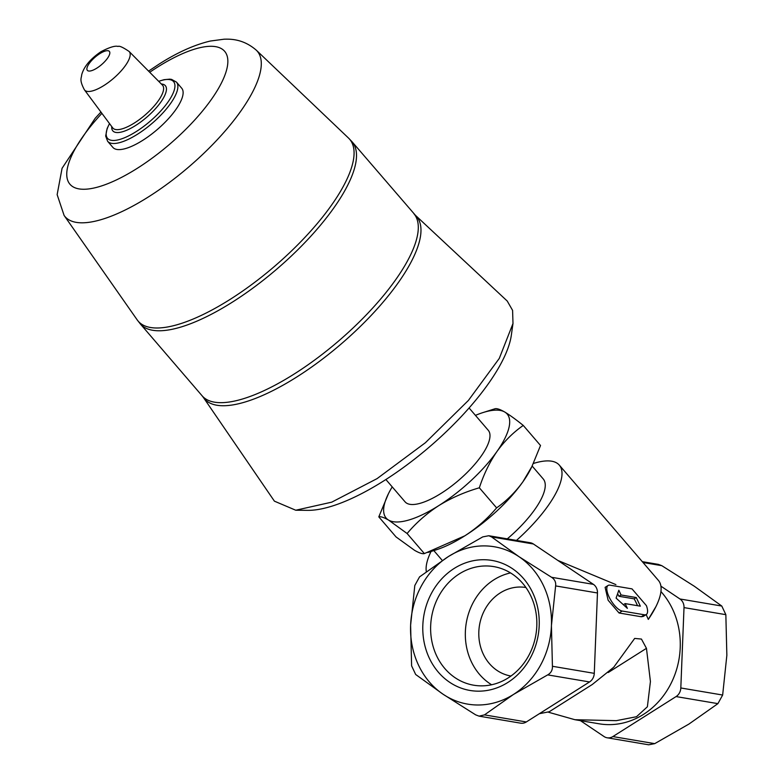 <?xml version="1.0" encoding="UTF-8"?>
<svg xmlns="http://www.w3.org/2000/svg" width="784" height="784" viewBox="0 0 784 784"><rect width="100%" height="100%" fill="white"/><g stroke="black" fill="none" stroke-linecap="round" stroke-linejoin="round"><path stroke-width="1.18" d="M525.927 587.51A44.884 39.484 -80.4 0 0 525.917 587.51A44.884 39.484 -80.4 0 0 479.504 625.191A44.884 39.484 -80.4 0 0 510.962 676.033A44.884 39.484 -80.4 0 0 510.972 676.033M532.708 592.733A65.934 58.006 -80.4 0 0 431.935 592.43A65.934 58.006 -80.4 0 0 478.407 691.174A65.934 58.006 -80.4 0 0 532.708 592.733M443.078 694.232A79.801 70.197 99.6 0 1 410.61 625.24A79.801 70.197 99.6 0 1 448.546 556.454A79.801 70.197 99.6 0 1 518.959 556.66A79.801 70.197 99.6 0 1 551.426 625.661A79.801 70.197 99.6 0 1 513.481 694.448A79.801 70.197 99.6 0 1 443.078 694.232L415.667 674.485L411.61 665.861L410.61 625.24L414.805 585.491L419.548 576.887L448.546 556.454L482.748 536.893L488.765 535.737L491.548 536.913L518.959 556.66L551.564 577.289C554.729 579.347 556.081 582.218 555.621 585.913L551.426 625.661L552.426 666.282C552.602 670.104 551.015 672.966 547.683 674.887L513.481 694.448L484.483 714.881L479.063 716.145L475.682 714.861L443.078 694.232M608.08 585.462A14.965 5.586 57.7 0 1 609.991 585.168L632.012 588.882L646.408 605.64A14.965 5.586 57.7 0 1 646.31 614.499L643.331 616.381L641.292 616.753L619.066 613L608.149 600.27L605.111 587.353L608.08 585.462A14.965 5.586 57.7 0 0 610.138 599.015A14.965 5.586 57.7 0 0 622.173 611.04L644.389 614.793A14.965 5.586 57.7 0 0 646.31 614.499M646.163 614.587L648.309 619.399L655.963 606.551A86.034 29.214 139.3 0 1 648.309 619.399M533.375 463.481A86.034 29.214 139.3 0 1 559.306 465.118L658.384 580.376A86.034 29.214 139.3 0 1 655.963 606.551M426.329 571.722A86.034 29.214 139.3 0 1 431.053 551.475M559.306 465.118A86.034 29.214 139.3 0 1 516.47 540.411M557.855 560.442L615.901 584.609M548.437 712.215L574.917 719.712L616.312 720.663L636.5 716.723L647.378 706.786L650.426 681.541L646.457 648.329L641.439 639.068L634.677 638.421L613.725 667.233L592.263 684.51L549.241 711.745L539.353 713.705M660.932 591.548A77.302 68.002 99.6 0 1 672.104 681.247A77.302 68.002 99.6 0 1 599.123 723.799L574.917 719.712M532.15 466.049L543.224 478.936A64.837 22.021 139.3 0 1 507.287 538.853M475.437 415.373A79.801 27.097 139.3 0 1 482.836 412.619A79.801 27.097 139.3 0 1 504.739 412.021A79.801 27.097 139.3 0 1 496.938 451.525C489.598 462.266 483.738 474.359 479.347 487.795C464.765 492.009 451.27 497.938 438.864 505.562C426.712 513.481 416.128 522.801 407.112 533.512L388.59 520.096C383.895 517.42 380.632 516.333 378.799 516.862L388.394 493.793A79.801 27.097 139.3 0 1 392.225 486.893M482.836 412.619L494.949 408.778C496.782 408.248 500.045 409.326 504.739 412.021C509.678 414.991 515.852 419.46 523.261 425.428C513.304 432.366 504.524 441.059 496.938 451.525A79.801 27.097 139.3 0 1 438.864 505.562A79.801 27.097 139.3 0 1 388.59 520.096A79.801 27.097 139.3 0 1 388.394 493.793M413.903 213.728A139.65 47.422 139.3 0 1 338.923 340.726A139.65 47.422 139.3 0 1 202.105 395.793L140.307 323.9A139.65 47.422 139.3 0 0 277.124 268.834A139.65 47.422 139.3 0 0 352.114 141.835L415.353 215.228A139.866 47.501 139.3 0 1 341.481 343.706A139.866 47.501 139.3 0 1 203.379 397.449L274.41 501.162L295.744 510.227L307.779 510.355A143.903 48.873 -40.7 0 0 383.974 480.739A143.903 48.873 -40.7 0 0 511.305 335.395L512.991 323.478L512.589 310.376L507.228 301.027M469.097 407.994L488.265 430.298A54.86 18.63 139.3 0 1 458.807 480.19A54.86 18.63 139.3 0 1 405.054 501.819L385.885 479.524M295.744 510.227L331.75 502.152L377.075 478.622L425.398 442.725L468.411 400.428L499.281 358.415L513.001 323.478M176.459 82.104L181.702 88.21A45.384 15.415 139.3 0 1 157.339 129.478A45.384 15.415 139.3 0 1 112.867 147.382L107.624 141.277A45.384 15.415 139.3 0 0 152.086 123.372A45.384 15.415 139.3 0 0 176.459 82.104L171.559 79.39L169.785 79.155L164.023 79.694L158.662 81.301M378.799 516.862L396.047 536.932L414.579 550.339C419.264 553.024 422.527 554.102 424.369 553.582L407.112 533.512M424.369 553.582L464.853 535.805C477.005 527.887 487.589 518.577 496.605 507.865L479.347 487.795M496.605 507.865C506.562 500.927 515.343 492.225 522.928 481.758L531.924 466.5L540.519 445.498L523.261 425.428M531.934 466.509L530.925 468.558A79.801 27.097 139.3 0 1 522.928 481.758A79.801 27.097 139.3 0 1 464.853 535.805A79.801 27.097 139.3 0 1 436.482 549.741L428.005 552.446M642.292 561.658L658.403 564.382L661.784 565.666L694.389 586.295L721.79 606.042L725.847 614.666L726.856 655.287L722.652 695.036L717.909 703.64L688.911 724.073L654.709 743.644L648.691 744.8L607.149 737.783A9.976 8.771 99.6 0 1 604.062 736.548L580.425 720.643M660.912 586.167L679.953 598.976A9.976 8.771 99.6 0 1 684.011 607.6L680.816 687.97A9.976 8.771 99.6 0 1 676.073 696.574L612.872 736.568A9.976 8.771 99.6 0 1 607.149 737.783M488.775 535.727L530.317 542.744A9.976 8.771 99.6 0 1 533.394 543.988L593.41 584.354A9.976 8.771 99.6 0 1 597.467 592.978L594.272 673.348A9.976 8.771 99.6 0 1 589.529 681.953L526.319 721.956A9.976 8.771 99.6 0 1 520.605 723.162L479.063 716.145M625.132 603.602L640.332 606.169L636.275 597.545L621.075 594.978L618.841 590.234L616.087 598.104L627.367 608.345L625.132 603.602L623.368 604.719M636.275 597.545L634.197 598.858A77.302 68.002 -80.4 0 1 637.51 605.689M621.075 594.978L618.988 596.291L634.197 598.858M618.988 596.291A77.302 68.002 -80.4 0 0 617.576 593.831M646.457 648.329L608.237 672.515M510.531 572.918A60.143 52.9 -80.4 0 0 466.274 622.957A60.143 52.9 -80.4 0 0 491.637 684.765M530.876 596.065A60.143 52.9 -80.4 0 0 493.753 566.607A60.143 52.9 -80.4 0 0 431.572 617.096A60.143 52.9 -80.4 0 0 473.722 685.206A60.143 52.9 -80.4 0 0 526.309 659.697A60.143 52.9 -80.4 0 0 530.876 596.065M99.784 53.675A14.533 4.939 139.3 0 1 107.516 58.232A14.533 4.939 139.3 0 1 87.779 70.717A14.533 4.939 139.3 0 1 99.784 53.675M129.105 51.46A29.459 10.006 139.3 0 1 113.445 78.429A29.459 10.006 139.3 0 1 84.437 89.856L112.68 127.841A32.801 11.143 139.3 0 0 144.981 115.111A32.801 11.143 139.3 0 0 162.415 85.093L129.105 51.46C122.97 47.314 119.286 45.639 118.061 46.452C115.14 45.521 109.446 47.275 100.95 51.705C90.248 59.016 83.819 66.758 81.663 74.931C81.595 78.135 78.929 79.537 84.437 89.856M161.337 84.006A34.643 11.76 139.3 0 1 146.765 117.188A34.643 11.76 139.3 0 1 111.769 126.616M158.711 81.35A43.541 14.788 139.3 0 1 170.412 98.343A43.541 14.788 139.3 0 1 124.578 137.739A43.541 14.788 139.3 0 1 109.544 123.617M149.715 72.265A101.979 34.633 139.3 0 1 157.251 67.306A101.979 34.633 139.3 0 1 221.274 83.3A101.979 34.633 139.3 0 1 96.02 187.533A101.979 34.633 139.3 0 1 101.91 113.357M148.568 71.109L159.211 64.023C177.321 52.469 194.363 44.806 210.328 41.042L224.126 39.2C230.643 38.994 243.295 38.926 256.309 50.196A126.812 43.061 139.3 0 1 189.218 166.571A126.812 43.061 139.3 0 1 64.092 215.424L137.171 319.862A139.474 47.363 139.3 0 0 274.802 266.129A139.474 47.363 139.3 0 0 348.586 138.131L352.114 141.835M643.017 562.5L661.784 565.666M679.953 598.976L721.79 606.042M684.011 607.6L725.847 614.666M680.816 687.97L722.652 695.036M676.073 696.574L717.909 703.64M612.872 736.568L654.709 743.644M533.394 543.988L491.548 536.913M593.41 584.354L551.564 577.289M597.467 592.978L555.621 585.913M594.272 673.348L552.426 666.282M589.529 681.953L547.683 674.887M526.319 721.956L484.483 714.881M644.389 614.793L641.292 616.753M622.173 611.04L619.066 613M109.495 123.558L107.134 128.537L105.673 136.034L107.624 141.277M100.94 112.043L95.217 118.237L62.073 168.276L57.144 194.638L64.092 215.424M140.307 323.9L137.171 319.862M256.309 50.196L348.586 138.131M203.379 397.449L202.105 395.793M415.353 215.228L507.228 301.036M433.826 550.593L442.323 560.482M592.263 684.51L549.241 711.745"/></g></svg>
